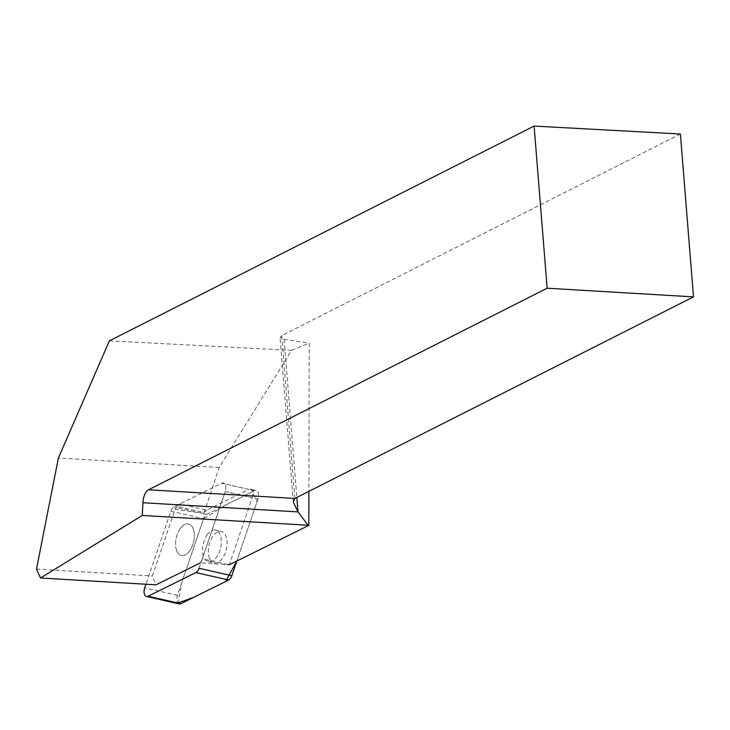 <?xml version="1.0" encoding="UTF-8"?>
<svg xmlns="http://www.w3.org/2000/svg" width="730" height="730" viewBox="0 0 730 730"><rect width="100%" height="100%" fill="white"/><g stroke="black" fill="none" stroke-linecap="round" stroke-linejoin="round"><path stroke-width="0.55" stroke-dasharray="3.65 2.74" d="M176.751 550.849A16.133 8.915 102.8 0 1 177.91 532.708A16.133 8.915 102.8 0 1 188.532 524.003A16.133 8.915 102.8 0 1 193.642 541.706A16.133 8.915 102.8 0 1 181.368 555.457A16.133 8.915 102.8 0 1 176.751 550.849M199.062 568.278L225.196 491.573A6.716 3.714 -77.2 0 0 223.407 482.986A6.716 3.714 -77.2 0 0 221.792 483.223L173.986 506.894A6.716 3.714 -77.2 0 0 170.838 511.173L145.945 584.237M179.251 603.929A6.716 3.714 102.8 0 1 177.463 595.342L203.597 518.629A6.716 3.714 102.8 0 1 206.754 514.349L254.551 490.679A6.716 3.714 102.8 0 1 256.175 490.441A6.716 3.714 102.8 0 1 257.964 499.028L236.83 561.042L257.079 501.629L252.361 491.764L227.678 503.983L203.588 518.656L181.843 582.476L177.892 603.007M209.519 558.304A16.133 8.915 102.8 0 1 210.669 540.163A16.133 8.915 102.8 0 1 221.29 531.458A16.133 8.915 102.8 0 1 226.41 549.161A16.133 8.915 102.8 0 1 214.136 562.912A16.133 8.915 102.8 0 1 209.519 558.304M109.4 340.828L291.526 350.391L219.182 467.529L204.172 512.551L177.171 506.41A10.156 5.621 102.8 0 1 179.881 503.974L206.882 510.124L248.793 489.365L221.792 483.223L179.881 503.974M291.526 350.391L309.191 343.137L308.899 491.354M254.551 490.679L221.792 483.223A6.716 3.714 102.8 0 1 223.407 482.986A6.716 3.714 102.8 0 1 225.196 491.573L252.197 497.714L229.366 564.737M252.197 497.714A6.716 3.714 -77.2 0 0 250.408 489.127A6.716 3.714 -77.2 0 0 248.793 489.365M206.882 510.124A10.156 5.621 -77.2 0 0 204.172 512.551M219.182 467.529L58.391 458.02M203.57 513.373L175.145 509.157L152.387 575.943L156.019 584.83M36.5 569.09L152.387 575.943M202.283 558.824A10.156 5.621 102.8 0 1 200.23 562.866L227.687 564.609L202.283 558.824L225.196 491.573L257.964 499.028M680.396 134.019L281.762 335.59L280.037 337.37L284.116 339.295L309.191 343.137M180.337 528.438A16.133 8.915 -77.2 0 0 175.565 544.808A16.133 8.915 -77.2 0 0 181.368 555.457A16.133 8.915 -77.2 0 0 193.642 541.706A16.133 8.915 -77.2 0 0 188.532 524.003A16.133 8.915 -77.2 0 0 180.337 528.438M207.338 534.579A16.133 8.915 -77.2 0 0 202.566 550.958A16.133 8.915 -77.2 0 0 208.369 561.598A16.133 8.915 -77.2 0 0 218.991 552.893A16.133 8.915 -77.2 0 0 220.141 534.752A16.133 8.915 -77.2 0 0 215.532 530.144A16.133 8.915 -77.2 0 0 207.338 534.579M175.145 509.157L177.171 506.41M170.838 511.173L203.597 518.629M177.463 595.342L144.695 587.887M206.754 514.349L173.986 506.894M284.116 339.295L296.836 497.449M294.865 498.444L281.762 335.59M200.23 562.866L200.841 563.003M250.408 489.127L256.175 490.441M208.369 561.598L214.136 562.912M215.532 530.144L221.29 531.458M293.287 502.03L280.037 337.37"/><path stroke-width="1.09" d="M145.945 584.237L144.695 587.887A6.716 3.714 -77.2 0 0 146.493 596.474A6.716 3.714 -77.2 0 0 148.108 596.237L195.905 572.566A6.716 3.714 -77.2 0 0 199.062 568.278L231.821 575.733A6.716 3.714 102.8 0 1 228.672 580.021L180.867 603.692A6.716 3.714 102.8 0 1 179.251 603.929L146.493 596.474M177.892 603.007L193.578 597.395L225.57 581.555L236.83 561.042L231.821 575.733M227.687 564.609L229.366 564.737L308.827 525.39L308.899 491.354M40.533 578.005L36.5 569.09L58.391 458.02L109.4 340.828L534.105 126.071L547.144 288.213L693.5 296.873L294.865 498.444L293.287 502.03L298.004 511.903L308.051 525.253L142.268 515.444L40.533 578.005L156.019 584.83L200.139 562.985M308.827 525.39L308.051 525.253M142.268 515.444L142.916 502.733A13.551 6.652 93.4 0 1 148.509 489.793L547.144 288.213M534.105 126.071L680.396 134.019L693.5 296.873M148.108 596.237L180.867 603.692M228.672 580.021L195.905 572.566M296.836 497.449L298.004 511.903L142.916 502.733M148.509 489.793L294.865 498.444"/></g></svg>
